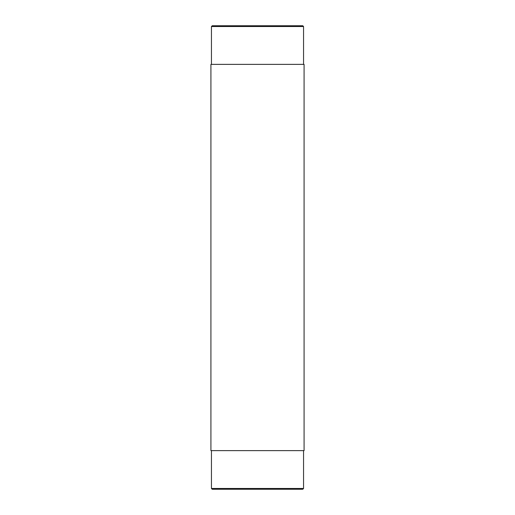 <?xml version="1.0" encoding="UTF-8"?>
<svg xmlns="http://www.w3.org/2000/svg" width="515" height="515" viewBox="0 0 515 515"><rect width="100%" height="100%" fill="white"/><g stroke="black" fill="none" stroke-linecap="round" stroke-linejoin="round"><path stroke-width="0.77" d="M210.918 450.625L304.082 450.625L304.082 64.375L210.918 64.375L210.918 450.625M211.446 26.523L212.219 25.75L302.781 25.75L303.554 26.523L211.446 26.523L211.446 64.375M211.446 488.478L212.219 489.25L302.781 489.25L303.554 488.478L211.446 488.478L211.446 450.625M303.554 450.625L303.554 488.478M303.554 64.375L303.554 26.523"/></g></svg>
